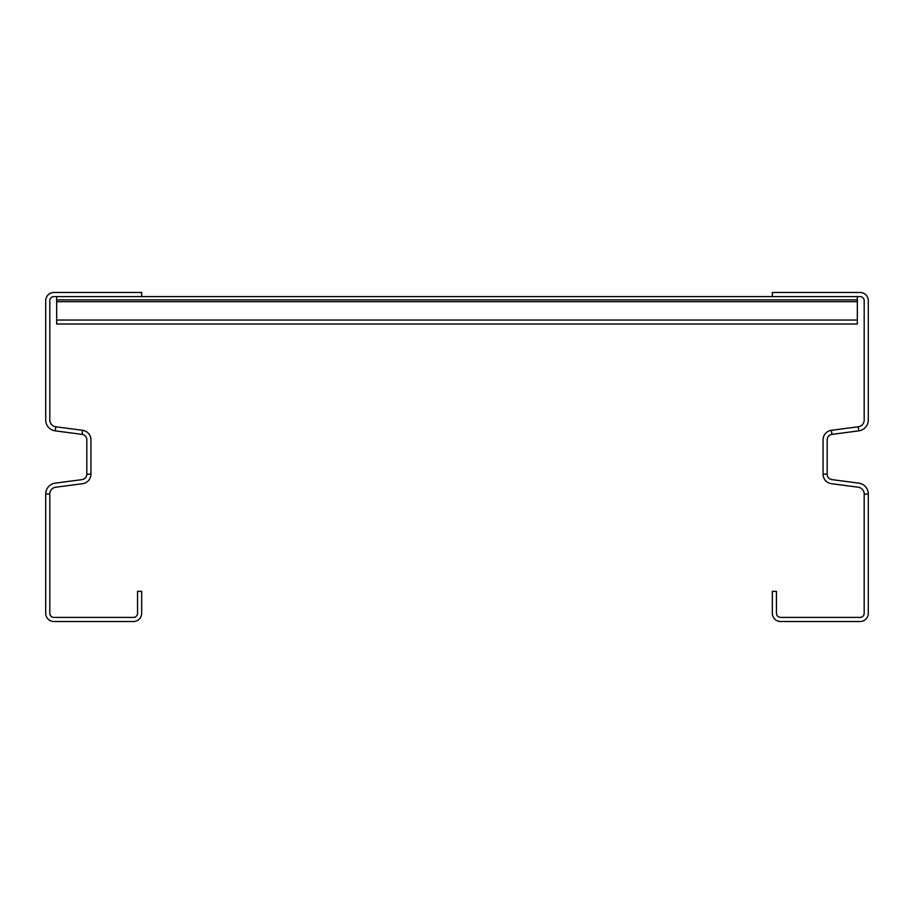 <?xml version="1.0" encoding="UTF-8"?>
<svg xmlns="http://www.w3.org/2000/svg" width="914" height="914" viewBox="0 0 914 914"><rect width="100%" height="100%" fill="white"/><g stroke="black" fill="none" stroke-linecap="round" stroke-linejoin="round"><path stroke-width="1.37" d="M868.3 494.017A10.968 10.968 0 0 0 858.76 483.14L831.934 479.61A5.484 5.484 0 0 1 827.17 474.172L827.17 439.828A5.484 5.484 0 0 1 831.934 434.39L858.76 430.86A10.968 10.968 0 0 0 868.3 419.983L868.3 300.706A8.226 8.226 0 0 0 860.074 292.48L772.33 292.48L772.33 296.593L141.67 296.593L860.074 296.593A4.113 4.113 0 0 1 864.187 300.706L864.187 419.983A6.855 6.855 0 0 1 858.223 426.781L831.397 430.311A9.597 9.597 0 0 0 823.057 439.828L823.057 474.172A9.597 9.597 0 0 0 831.397 483.689L858.223 487.219A6.855 6.855 0 0 1 864.187 494.017L864.187 613.294A4.113 4.113 0 0 1 860.074 617.407L780.556 617.407A4.113 4.113 0 0 1 776.443 613.294L776.443 591.358L772.33 591.358L772.33 613.294A8.226 8.226 0 0 0 780.556 621.52L860.074 621.52A8.226 8.226 0 0 0 868.3 613.294L868.3 494.017L864.187 494.017M45.7 494.017A10.968 10.968 0 0 1 55.24 483.14L82.066 479.61A5.484 5.484 0 0 0 86.83 474.172L86.83 439.828A5.484 5.484 0 0 0 82.066 434.39L55.24 430.86A10.968 10.968 0 0 1 45.7 419.983L45.7 300.706A8.226 8.226 0 0 1 53.926 292.48L141.67 292.48L141.67 296.593L53.926 296.593A4.113 4.113 0 0 0 49.813 300.706L49.813 419.983A6.855 6.855 0 0 0 55.777 426.781L82.603 430.311A9.597 9.597 0 0 1 90.943 439.828L90.943 474.172A9.597 9.597 0 0 1 82.603 483.689L55.777 487.219A6.855 6.855 0 0 0 49.813 494.017L49.813 613.294A4.113 4.113 0 0 0 53.926 617.407L133.444 617.407A4.113 4.113 0 0 0 137.557 613.294L137.557 591.358L141.67 591.358L141.67 613.294A8.226 8.226 0 0 1 133.444 621.52L53.926 621.52A8.226 8.226 0 0 1 45.7 613.294L45.7 494.017L49.813 494.017M56.668 299.883L56.668 296.593L857.332 296.593L857.332 299.883L56.668 299.883L56.668 324.013L857.332 324.013L857.332 299.883M858.76 430.86L858.223 426.781M831.934 434.39L831.397 430.311M827.17 474.172L823.057 474.172M55.24 430.86L55.777 426.781M82.066 434.39L82.603 430.311M86.83 474.172L90.943 474.172M56.668 320.049L857.332 320.049M56.668 301.689L857.332 301.689"/></g></svg>
